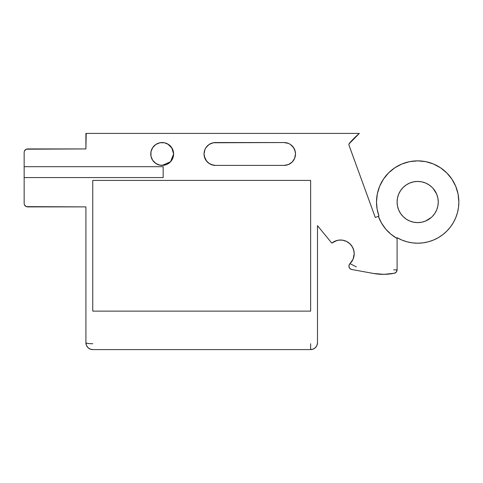 <?xml version="1.0" encoding="UTF-8"?>
<svg xmlns="http://www.w3.org/2000/svg" width="483" height="483" viewBox="0 0 483 483"><rect width="100%" height="100%" fill="white"/><g stroke="black" fill="none" stroke-linecap="round" stroke-linejoin="round"><path stroke-width="0.72" d="M170.577 161.727L172.691 158.46L173.608 153.968A11.429 11.429 0 0 1 162.179 165.397A11.429 11.429 0 0 1 150.756 153.968L151.016 156.401L152.658 160.29M154.475 162.403L156.903 164.105L159.076 164.969L162.203 165.397L165.313 164.957L167.48 164.093L169.907 162.391M152.622 160.229L153.799 161.739M295.282 151.704L293.652 147.726M295.511 153.908L295.3 151.783M285.701 142.654L284.082 142.545A11.429 11.429 0 0 1 295.511 153.968L294.642 158.346L292.167 162.053L288.46 164.528L284.082 165.397L215.466 165.397L213.238 165.18L209.115 163.471L205.963 160.32L204.907 158.346L204.037 153.968L204.907 149.597L205.963 147.623L209.115 144.465L213.238 142.763L284.082 142.545L288.46 143.415L287.156 142.962M293.501 147.496L290.844 144.755M336.856 240.504L331.797 243.118A13.723 13.723 0 0 1 354.214 253.738A13.723 13.723 0 0 0 354.003 251.341L352.62 247.314L350.066 243.909L346.601 241.446L342.544 240.166M354.015 251.172L353.254 248.691M432.237 187.476L429.115 184.917L425.559 183.015L421.695 181.837L417.68 181.445L413.665 181.837L409.801 183.015L406.239 184.917L403.124 187.476L400.564 190.592L398.662 194.154L397.491 198.012L397.092 202.033A20.588 20.588 0 0 1 417.68 181.445A20.588 20.588 0 0 1 438.262 202.033L437.87 198.012L436.698 194.154L433.094 188.388M409.705 161.642L401.922 163.991L394.804 167.8L388.567 172.92L383.448 179.157L379.644 186.275L377.301 193.997L376.505 202.033L377.132 209.181L378.992 216.112L378.346 216.348L378.992 216.112A41.17 41.17 0 0 1 417.68 160.857A41.17 41.17 0 0 1 458.85 202.033A41.17 41.17 0 0 1 397.092 237.684L397.092 269.882L397.092 238.475L391.001 234.285L385.742 229.087L381.479 223.043L378.346 216.348L375.279 217.465L349.028 145.335A2.059 2.059 0 0 1 348.907 144.628L349.028 145.335A2.059 2.059 0 0 1 349.402 143.288L348.907 144.538M417.65 160.857L425.71 161.648L433.432 163.991L440.55 167.8L446.793 172.92L451.913 179.157L455.717 186.275L458.059 193.997L458.85 202.033L458.5 207.406L457.449 212.689L455.717 217.785L453.332 222.615L450.343 227.095L446.793 231.146L442.742 234.696L438.262 237.684L433.432 240.069L428.336 241.802L423.054 242.852L417.68 243.203L412.307 242.852L407.024 241.802L401.922 240.069L397.092 237.684L397.092 238.475A41.858 41.858 0 0 1 378.346 216.348L375.279 217.465L348.955 145.081M329.708 240.57L317.494 225.658L331.797 243.118L335.093 241.12L338.818 240.117L342.676 240.19L346.365 241.331L349.583 243.456L352.089 246.396L353.671 249.916L354.214 253.738A13.723 13.723 0 0 1 349.982 263.652L349.034 265.258L349.064 267.117L350.066 268.687L351.739 269.508L373.552 273.469L383.961 274.35L394.345 273.245A54.893 54.893 0 0 1 373.552 273.469L351.739 269.508A3.429 3.429 0 0 1 349.982 263.652L356.351 266.858M92.766 343.727C88.631 343.667 86.342 343.328 85.908 342.725L85.908 206.887L27.579 206.887C25.514 206.67 24.367 205.523 24.15 203.458L24.15 177.575L24.15 203.458L24.41 204.774L26.269 206.627L85.908 206.887L85.908 342.725L86.427 345.351L87.918 347.579L90.14 349.064L92.766 349.589A6.865 6.865 0 0 1 85.908 342.725A6.865 1.002 -0 0 0 92.766 343.727M310.635 343.727L310.635 349.589L92.766 349.589L310.635 349.589L313.262 349.064L315.484 347.579L316.975 345.351L317.494 342.725A6.865 6.865 0 0 1 310.635 349.589L310.635 343.727M349.022 143.94L349.402 143.288A90.067 90.067 0 0 1 359.334 133.411L349.402 143.288A90.067 90.067 0 0 1 359.334 133.411L349.046 143.874M85.908 133.411L359.334 133.411L85.908 133.411L85.908 148.927L26.263 149.193L24.41 151.046L24.15 152.362L24.15 166.683L24.15 152.362C24.367 150.291 25.514 149.15 27.579 148.927L85.908 148.927L86.203 133.574M348.907 144.628L349.028 145.335L348.907 144.628M92.766 180.407L92.766 311.124L92.766 180.407L310.635 180.407L310.635 311.124L92.766 311.124L310.635 311.124L310.635 180.407L92.766 180.407M317.494 342.725L317.494 225.658L317.494 342.725M24.15 166.683L163.176 166.683L163.176 177.575L24.15 177.575L24.15 166.683L163.176 166.683L163.176 177.575L24.15 177.575M354.214 253.738L353.109 259.13L349.982 263.652M394.345 273.245L396.32 272.056L397.092 269.882A3.429 3.429 0 0 1 394.345 273.245M152.616 147.72L151.101 151.191L150.756 153.968A11.429 11.429 0 0 1 162.179 142.545A11.429 11.429 0 0 1 173.608 153.968L172.739 158.346L170.264 162.053L166.557 164.528L164.413 165.18L159.951 165.18L155.834 163.471L152.682 160.32L150.974 156.196L150.974 151.74L152.682 147.623L155.834 144.465L159.951 142.763L164.413 142.763L168.531 144.465L170.264 145.89L172.739 149.597L173.608 153.968L173.264 151.179M288.46 143.415L290.434 144.465L293.586 147.623L295.294 151.74L295.511 153.968A11.429 11.429 0 0 1 284.082 165.397L215.466 165.397A11.429 11.429 0 0 1 204.037 153.968A11.429 11.429 0 0 1 215.466 142.545L284.082 142.545L287.373 143.028M394.677 167.885L395.088 167.613M401.681 164.093L402.248 163.858M425.173 161.545L425.994 161.708M445.417 171.604A41.17 41.17 0 0 1 458.85 202.033M432.237 216.589L434.797 213.468L436.698 209.906L437.87 206.048L438.262 202.033A20.588 20.588 0 0 1 417.68 222.615A20.588 20.588 0 0 1 397.092 202.033L397.491 206.048L398.662 209.906L400.564 213.468L403.124 216.589L406.239 219.149L409.801 221.051L413.665 222.222L417.68 222.615L421.695 222.222L425.559 221.051L431.416 217.362M409.801 221.051L408.968 220.683M403.124 187.476L403.607 187.006M409.644 161.648L417.68 160.857M393.663 269.882L397.092 269.882M211.252 164.594L215.466 165.397M204.273 156.263L206.615 161.195L208.3 162.868L210.932 164.462M204.037 154.023L204.243 156.13M205.897 147.726L204.72 150.074L204.037 153.908M204.889 149.652L204.72 150.074M208.71 144.749L206.048 147.496M212.405 142.962L211.095 143.409M215.466 142.545L213.866 142.654M292.469 161.733L294.588 158.466L295.252 156.401L295.511 153.968L294.902 150.279M284.082 165.397L287.198 164.963L289.371 164.099L291.798 162.403M155.46 144.725L152.767 147.49M159.185 142.944L157.856 143.391M163.876 142.666L160.652 142.648M165.301 142.974L166.563 143.415M171.604 147.508L168.953 144.767M162.203 165.397L170.577 161.727L173.608 153.968L171.749 147.726M207.75 145.54L205.601 148.203M294.286 148.824L291.774 145.516M154.475 145.528L152.314 148.203L151.052 151.366M172.045 148.203L167.673 143.946M331.797 243.118L333.342 242.019M293.948 148.203L293.712 147.81M293.441 147.406L293.096 146.947M295.505 153.685L295.505 154.373M150.756 153.697L150.762 154.379"/></g></svg>
